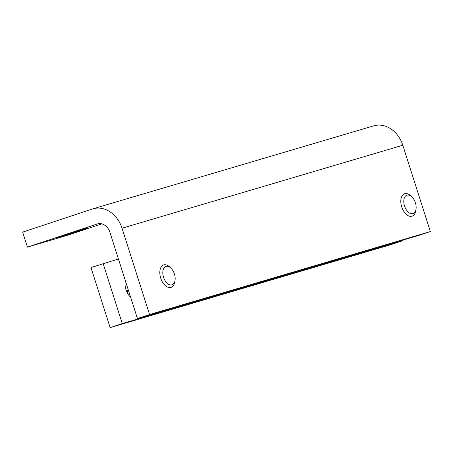 <?xml version="1.0" encoding="UTF-8"?>
<svg xmlns="http://www.w3.org/2000/svg" width="453" height="453" viewBox="0 0 453 453"><rect width="100%" height="100%" fill="white"/><g stroke="black" fill="none" stroke-linecap="round" stroke-linejoin="round"><path stroke-width="0.68" d="M85.164 228.629L56.659 237.882L77.344 231.54L85.215 228.929L88.188 227.819L85.164 228.629M27.44 247.128L97.197 223.997A11.818 9.587 73.5 0 1 97.44 223.924A11.818 9.587 73.5 0 1 109.892 232.242L137.44 318.555L149.569 314.535L122.021 228.221A27.576 22.361 73.5 0 0 92.978 208.81A27.576 22.361 73.5 0 0 92.406 208.992L22.65 232.117L27.44 247.128L67.237 235.367L101.851 223.89M92.978 208.81L373.759 125.832A27.576 22.361 73.5 0 1 402.802 145.243L430.35 231.557L149.569 314.535M137.44 318.555L418.215 235.577L430.35 231.557M130.617 297.185A11.818 6.914 -108.3 0 1 125.957 289.643A11.818 6.914 -108.3 0 1 125.413 280.877M403.051 240.605L122.27 323.584L110.141 327.604L390.922 244.631L403.051 240.605L402.893 240.107M118.437 259.008L90.979 267.559L110.141 327.604M122.27 323.584L103.108 263.538M127.089 289.744A11.818 6.914 -108.3 0 1 127.944 293.974M415.407 202.791A9.694 5.668 71.7 0 0 411.737 196.738A9.694 5.668 71.7 0 0 405.169 196.483A9.694 5.668 71.7 0 0 404.529 206.007A9.694 5.668 71.7 0 0 410.729 213.578A9.694 5.668 71.7 0 0 415.962 209.484A9.694 5.668 71.7 0 0 415.407 202.791M415.962 209.484L415.639 211.143A11.818 6.914 -108.3 0 1 412.054 216.16A11.818 6.914 -108.3 0 1 401.698 206.902A11.818 6.914 -108.3 0 1 404.614 193.72A11.818 6.914 -108.3 0 1 410.486 195.6L411.737 196.738M174.422 274.008A9.694 5.668 71.7 0 0 170.753 267.955A9.694 5.668 71.7 0 0 164.184 267.695A9.694 5.668 71.7 0 0 163.544 277.219A9.694 5.668 71.7 0 0 169.745 284.795A9.694 5.668 71.7 0 0 174.977 280.701A9.694 5.668 71.7 0 0 174.422 274.008M174.977 280.701L174.66 282.361A11.818 6.914 -108.3 0 1 171.07 287.378A11.818 6.914 -108.3 0 1 160.713 278.114A11.818 6.914 -108.3 0 1 163.629 264.937A11.818 6.914 -108.3 0 1 169.501 266.817L170.753 267.955M122.021 228.221L402.802 145.243M97.197 223.997L97.689 223.856"/></g></svg>
